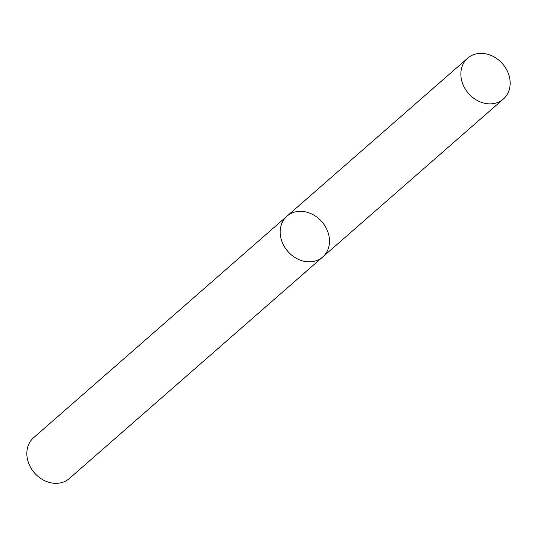 <?xml version="1.0" encoding="UTF-8"?>
<svg xmlns="http://www.w3.org/2000/svg" width="537" height="537" viewBox="0 0 537 537"><rect width="100%" height="100%" fill="white"/><g stroke="black" fill="none" stroke-linecap="round" stroke-linejoin="round"><path stroke-width="0.81" d="M322.697 257.001L69.34 478.521A27.125 22.567 48.8 0 1 42.685 479.669A27.125 22.567 48.8 0 1 26.85 454.289A27.125 22.567 48.8 0 1 33.63 437.675L286.986 216.156A27.125 22.567 48.8 0 0 280.207 232.769A27.125 22.567 48.8 0 0 296.041 258.156A27.125 22.567 48.8 0 0 322.697 257.001A27.125 22.567 48.8 0 0 321.838 221.721A27.125 22.567 48.8 0 0 286.986 216.156A27.125 22.567 48.8 0 0 280.207 232.769A27.125 22.567 48.8 0 0 296.041 258.156A27.125 22.567 48.8 0 0 322.697 257.001L503.364 99.036A27.125 22.567 48.8 0 0 502.498 63.762A27.125 22.567 48.8 0 0 467.653 58.197A27.125 22.567 48.8 0 0 460.874 74.811A27.125 22.567 48.8 0 0 476.708 100.191A27.125 22.567 48.8 0 0 503.364 99.036M286.986 216.156L467.653 58.197"/></g></svg>
